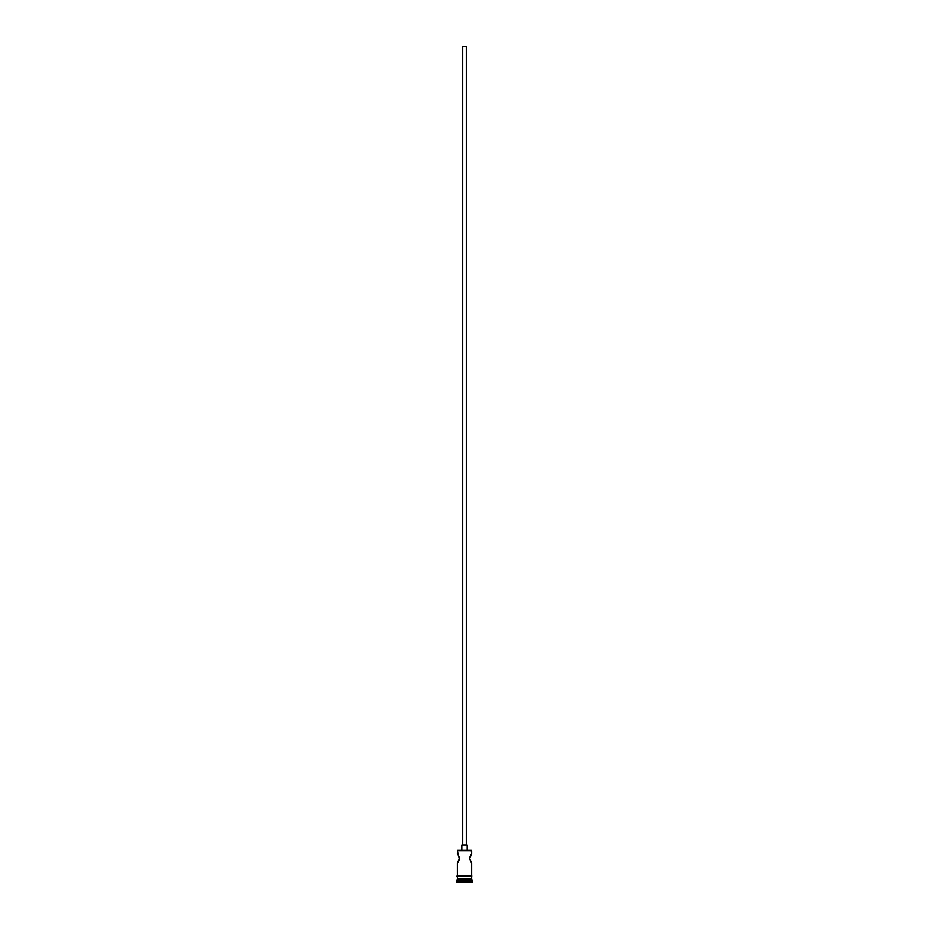 <?xml version="1.0" encoding="UTF-8"?>
<svg xmlns="http://www.w3.org/2000/svg" width="929" height="929" viewBox="0 0 929 929"><rect width="100%" height="100%" fill="white"/><g stroke="black" fill="none" stroke-linecap="round" stroke-linejoin="round"><path stroke-width="1.39" d="M471.386 862.948L469.691 858.431L470.736 861.891L469.691 858.431L471.642 853.519L471.642 850.755L457.358 850.755L471.642 850.755L457.358 850.755L458.264 854.97L457.358 853.519L457.707 850.395L471.293 850.395L471.642 853.519L469.691 858.431L471.642 863.343L471.642 875.757L471.642 863.343M466.288 845.03L466.288 46.45L462.712 46.45L462.712 845.03L462.712 46.45L466.288 46.45L466.288 845.03M467.182 850.395L467.182 845.03L461.818 845.03L461.818 850.395L461.818 845.03L467.182 845.03L467.182 850.395M458.972 860.347L457.358 863.343L459.309 858.431L458.972 856.515L459.216 859.418L457.916 862.495L459.309 858.431L457.916 854.366M471.572 853.623L470.55 855.319M471.642 878.973L471.642 876.651L471.642 878.439L457.358 878.439L471.642 878.973L457.358 878.973L456.464 881.656L472.536 881.656L471.642 880.762L457.358 880.762L471.642 880.762L471.642 878.973L472.536 881.656L456.464 881.656L456.464 882.55L472.536 882.55L472.536 881.656L472.536 882.55L456.464 882.55L457.892 878.439L471.642 878.973M457.358 863.343L457.358 875.757L457.358 863.343M457.358 876.651L457.358 878.439L457.358 876.651M471.735 875.757L456.813 876.21L471.735 876.651L471.735 875.757L471.735 876.651L456.813 876.21L471.735 875.757M458.972 856.515L459.309 858.431L458.972 856.515M471.096 854.366L470.376 855.69M470.736 854.97L471.386 853.914M469.691 858.431L470.028 856.515"/></g></svg>
